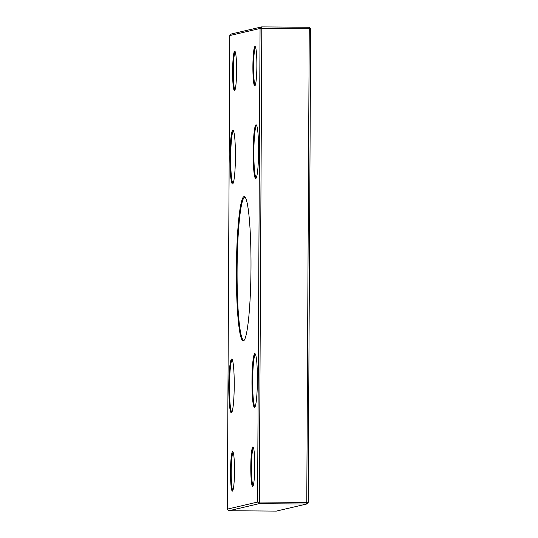 <?xml version="1.0" encoding="UTF-8"?>
<svg xmlns="http://www.w3.org/2000/svg" width="538" height="538" viewBox="0 0 538 538"><rect width="100%" height="100%" fill="white"/><g stroke="black" fill="none" stroke-linecap="round" stroke-linejoin="round"><path stroke-width="0.81" d="M256.875 65.73A19.711 1.991 90.4 0 1 254.931 85.804A19.711 1.991 90.4 0 1 252.887 66.658A19.711 1.991 90.4 0 1 255.234 46.584A19.711 1.991 90.4 0 1 256.875 65.73M255.543 47.156A19.079 1.93 -89.6 0 0 253.58 66.651A19.079 1.93 -89.6 0 0 255.247 85.239M232.611 71.399A19.711 1.991 90.4 0 1 234.958 51.325A19.711 1.991 90.4 0 1 236.606 70.465A19.711 1.991 90.4 0 1 234.662 90.545A19.711 1.991 90.4 0 1 232.611 71.399M253.163 152.308A26.866 2.717 90.4 0 1 256.364 124.951A26.866 2.717 90.4 0 1 258.596 151.037A26.866 2.717 90.4 0 1 255.947 178.401A26.866 2.717 90.4 0 1 253.163 152.308M229.988 157.721A26.866 2.717 90.4 0 1 233.189 130.364A26.866 2.717 90.4 0 1 235.429 156.45A26.866 2.717 90.4 0 1 232.779 183.814A26.866 2.717 90.4 0 1 229.988 157.721M251.959 381.16A26.866 2.717 90.4 0 1 255.16 353.796A26.866 2.717 90.4 0 1 257.399 379.889A26.866 2.717 90.4 0 1 254.75 407.253A26.866 2.717 90.4 0 1 251.959 381.16M228.791 386.573A26.866 2.717 90.4 0 1 231.992 359.209A26.866 2.717 90.4 0 1 234.232 385.302A26.866 2.717 90.4 0 1 231.582 412.666A26.866 2.717 90.4 0 1 228.791 386.573M230.513 471.88A19.711 1.991 90.4 0 1 232.867 451.806A19.711 1.991 90.4 0 1 234.507 470.952A19.711 1.991 90.4 0 1 232.564 491.026A19.711 1.991 90.4 0 1 230.513 471.88M250.789 467.145A19.711 1.991 90.4 0 1 253.136 447.071A19.711 1.991 90.4 0 1 254.777 466.211A19.711 1.991 90.4 0 1 252.833 486.291A19.711 1.991 90.4 0 1 250.789 467.145M236.39 270.513A72.173 7.297 90.4 0 1 244.992 197.016A72.173 7.297 90.4 0 1 250.997 267.097A72.173 7.297 90.4 0 1 243.882 340.608A72.173 7.297 90.4 0 1 236.39 270.513M229.813 35.548L227.332 509.136L257.581 502.062L260.062 28.48L229.813 35.548L231.401 33.968L261.65 26.9L260.062 28.48L261.804 28.453L259.323 502.041L257.581 502.062L259.155 503.662L228.906 510.737L276.35 511.1L306.599 504.032L259.155 503.662L259.323 502.041L306.768 502.405L309.249 28.817L261.804 28.453L261.65 26.9L309.094 27.263L309.249 28.817L310.668 28.864L308.187 502.452L306.768 502.405L306.599 504.032L308.187 502.452M253.445 447.643A19.079 1.93 -89.6 0 0 251.488 467.132A19.079 1.93 -89.6 0 0 253.149 485.72M233.499 130.868A26.227 2.65 -89.6 0 0 230.688 157.715A26.227 2.65 -89.6 0 0 233.095 183.317M227.332 509.136L228.906 510.737M233.176 452.377A19.079 1.93 -89.6 0 0 231.212 471.873A19.079 1.93 -89.6 0 0 232.88 490.461M232.302 359.714A26.227 2.65 -89.6 0 0 229.491 386.56A26.227 2.65 -89.6 0 0 231.898 412.169M256.673 125.455A26.227 2.65 -89.6 0 0 253.855 152.301A26.227 2.65 -89.6 0 0 256.263 177.903M235.267 51.897A19.079 1.93 -89.6 0 0 233.31 71.386A19.079 1.93 -89.6 0 0 234.978 89.974M245.301 197.399A71.534 7.229 -89.6 0 0 244.877 197.278A71.534 7.229 -89.6 0 0 237.09 270.5A71.534 7.229 -89.6 0 0 243.775 340.346A71.534 7.229 -89.6 0 0 244.198 340.224M255.469 354.3A26.227 2.65 -89.6 0 0 252.658 381.146A26.227 2.65 -89.6 0 0 255.066 406.755M310.668 28.864L309.094 27.263"/></g></svg>
